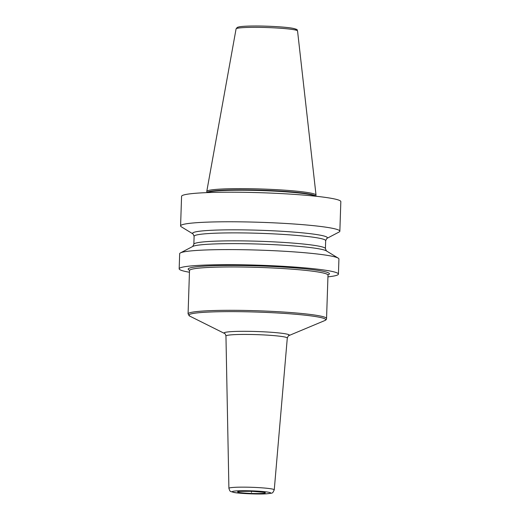 <?xml version="1.0" encoding="UTF-8"?>
<svg xmlns="http://www.w3.org/2000/svg" width="520" height="520" viewBox="0 0 520 520"><rect width="100%" height="100%" fill="white"/><g stroke="black" fill="none" stroke-linecap="round" stroke-linejoin="round"><path stroke-width="0.78" d="M326.8 238.459L339.072 232.031A79.671 6.253 -178.1 0 0 339.853 231.198L340.834 201.617A79.671 6.253 -178.1 0 0 226.733 192.205A79.671 6.253 1.9 0 0 181.571 196.339L180.589 225.914A79.671 6.253 -178.1 0 0 181.317 226.798L193.128 234.026M339.853 231.198A79.671 6.253 -178.1 0 0 225.752 221.78A79.671 6.253 -178.1 0 0 180.589 225.914M327.938 276.842A79.671 6.253 -178.1 0 0 338.429 274.099A79.671 6.253 -178.1 0 0 224.328 264.687A79.671 6.253 -178.1 0 0 179.166 268.814A79.671 6.253 -178.1 0 0 189.456 272.246M338.429 274.099L338.929 259.019A79.671 6.253 -178.1 0 0 338.201 258.135A79.671 6.253 -178.1 0 0 224.828 249.6A79.671 6.253 -178.1 0 0 180.447 252.902A79.671 6.253 -178.1 0 0 179.667 253.734L179.166 268.814M326.833 238.44A67.431 5.291 -178.1 0 0 299.442 232.57A67.431 5.291 -178.1 0 0 230.815 229.827A67.431 5.291 1.9 0 0 193.096 234.006L194.109 236.301A65.819 5.161 1.9 0 1 231.413 232.882A65.819 5.161 -178.1 0 1 325.669 240.662L326.833 238.44M315.699 196.216L316.011 195.195A54.665 4.29 -178.1 0 0 316.024 195.052A54.665 4.29 -178.1 0 0 237.738 188.643A54.665 4.29 -178.1 0 0 206.765 191.431A54.665 4.29 -178.1 0 0 206.765 191.568L207.006 192.608M180.447 252.902L192.797 246.428A67.431 5.291 1.9 0 1 230.353 243.633A67.431 5.291 -178.1 0 1 326.313 250.861L338.201 258.135M251.505 491.283L251.472 492.349M315.322 196.177A54.301 4.258 -178.1 0 0 237.848 190.216A54.301 4.258 1.9 0 0 207.389 192.595M207.044 192.608A54.346 4.264 1.9 0 1 237.842 189.852A54.346 4.264 -178.1 0 1 315.666 196.209M206.765 191.431L236.073 28.905A30.758 2.412 1.9 0 1 253.5 27.339A30.758 2.412 -178.1 0 1 297.55 30.947L316.024 195.052M295.087 29.939A29.042 2.281 -178.1 0 0 285.09 27.3A29.042 2.281 -178.1 0 0 254.293 26.006M326.423 250.926L325.409 248.631A65.819 5.161 -178.1 0 0 231.153 240.851A65.819 5.161 1.9 0 0 193.85 244.27L192.686 246.493M327.925 274.872A70.668 5.545 1.9 0 0 322.465 271.154A70.668 5.545 -178.1 0 0 236.594 265.46A70.668 5.545 -178.1 0 0 189.469 270.231M328.204 274.593L327.997 275.139A69.284 5.434 1.9 0 0 321.172 272.545A69.284 5.434 -178.1 0 0 243.471 267.033A69.284 5.434 -178.1 0 0 189.508 270.543L189.339 269.984M189.508 270.543L188.071 313.905A69.284 5.434 -178.1 0 1 242.028 310.394A69.284 5.434 -178.1 0 1 319.735 315.906A69.284 5.434 1.9 0 1 326.553 318.5L327.997 275.139M288.899 335.589C288.75 335.153 288.21 335.978 287.293 338.065A30.687 2.405 1.9 0 0 284.271 336.901A30.687 2.405 -178.1 0 0 249.789 334.464A30.687 2.405 -178.1 0 0 225.953 336.031C225.485 334.262 225.004 333.404 224.51 333.45A32.682 2.561 -178.1 0 1 246.838 331.318A32.682 2.561 -178.1 0 1 286.163 333.95A32.682 2.561 1.9 0 1 288.899 335.589L324.701 320.6A68.477 5.375 1.9 0 0 318.968 317.161A68.477 5.375 -178.1 0 0 236.567 311.649A68.477 5.375 -178.1 0 0 189.781 316.121L188.071 313.905M225.953 336.031L228.904 488.332A22.685 1.781 -178.1 0 1 246.525 487.175A22.685 1.781 -178.1 0 1 272.019 488.982A22.685 1.781 1.9 0 1 274.255 489.84L287.293 338.065M268.794 492.271A19.227 1.508 -178.1 0 0 243.152 490.718A19.227 1.508 -178.1 0 0 234.143 492.434A19.227 1.508 -178.1 0 0 259.792 493.987A19.227 1.508 -178.1 0 0 268.794 492.271M263.952 492.291A13.858 1.085 1.9 0 1 257.465 493.532A13.858 1.085 1.9 0 1 238.986 492.407A13.858 1.085 1.9 0 1 245.472 491.173A13.858 1.085 1.9 0 1 263.952 492.291M236.073 28.905L237.276 27.391L239.291 26.806C242.268 26.305 247.247 26.039 254.228 26C267.469 25.909 285.051 26.91 292.266 28.191C299.526 29.829 296.348 29.881 297.55 30.947M193.85 244.27L194.109 236.301M325.409 248.631L325.669 240.662M324.701 320.6C325.981 320.079 326.599 319.377 326.553 318.5M224.51 333.45L189.781 316.121M228.904 488.332C230.224 492.128 229.833 491.069 233.591 492.382C236.834 493.337 257.803 494.5 266.597 493.805C273.286 492.752 272.155 494.039 274.255 489.84M239.902 491.374L251.602 491.283L263.341 492.251"/></g></svg>
